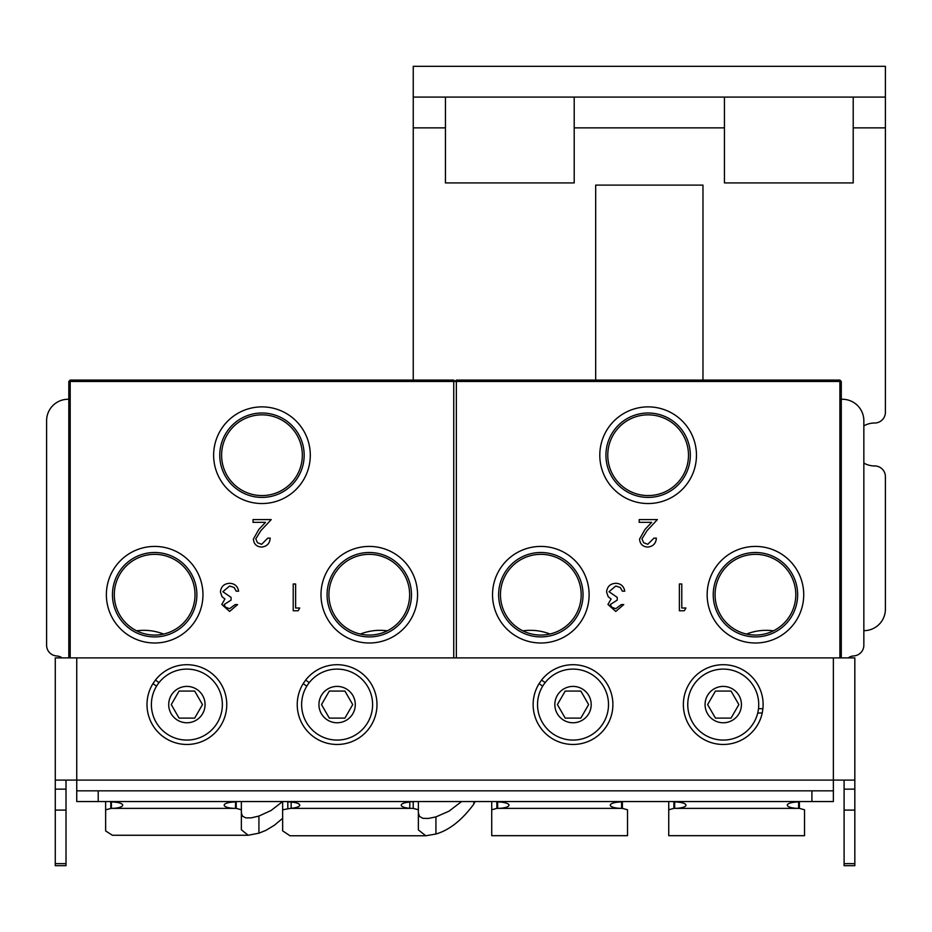 <?xml version="1.0" encoding="UTF-8"?>
<svg xmlns="http://www.w3.org/2000/svg" width="932" height="932" viewBox="0 0 932 932"><rect width="100%" height="100%" fill="white"/><g stroke="black" fill="none" stroke-linecap="round" stroke-linejoin="round"><path stroke-width="1.4" d="M707.155 594.709A48.289 48.289 0 0 0 755.433 642.998A48.289 48.289 0 0 0 803.722 594.709A48.289 48.289 0 0 0 755.433 546.42A48.289 48.289 0 0 0 707.155 594.709M797.641 594.709A42.208 42.208 0 0 0 755.433 552.501A42.208 42.208 0 0 0 713.236 594.709A42.208 42.208 0 0 0 755.433 636.917A42.208 42.208 0 0 0 797.641 594.709M795.8 594.709A40.356 40.356 0 0 0 755.433 554.342A40.356 40.356 0 0 0 715.077 594.709A40.356 40.356 0 0 0 755.433 635.065A40.356 40.356 0 0 0 795.8 594.709M492.539 594.709A48.289 48.289 0 0 0 540.828 642.998A48.289 48.289 0 0 0 589.117 594.709A48.289 48.289 0 0 0 540.828 546.42A48.289 48.289 0 0 0 492.539 594.709M583.036 594.709A42.208 42.208 0 0 0 540.828 552.501A42.208 42.208 0 0 0 498.62 594.709A42.208 42.208 0 0 0 540.828 636.917A42.208 42.208 0 0 0 583.036 594.709M581.184 594.709A40.356 40.356 0 0 0 540.828 554.342A40.356 40.356 0 0 0 500.461 594.709A40.356 40.356 0 0 0 540.828 635.065A40.356 40.356 0 0 0 581.184 594.709M599.8 455.2A48.336 48.336 0 0 0 648.136 503.536A48.336 48.336 0 0 0 696.46 455.2A48.336 48.336 0 0 0 648.136 406.876A48.336 48.336 0 0 0 599.8 455.2M690.332 455.2A42.208 42.208 0 0 0 648.136 413.004A42.208 42.208 0 0 0 605.928 455.2A42.208 42.208 0 0 0 648.136 497.408A42.208 42.208 0 0 0 690.332 455.2M688.492 455.2A40.356 40.356 0 0 0 648.136 414.845A40.356 40.356 0 0 0 607.769 455.2A40.356 40.356 0 0 0 648.136 495.568A40.356 40.356 0 0 0 688.492 455.2M684.333 610.763L679.381 610.763L679.381 583.98L681.781 583.98L681.781 608.014L685.905 608.014L684.333 610.763M653.973 538.137L656.373 538.137C655.93 543.566 653.017 546.548 647.635 547.061C642.696 546.7 640.004 544.043 639.55 539.104L644.967 529.493L651.666 522.339L639.201 522.339L639.201 519.59L657.398 519.59L647.018 530.669L641.95 538.882L643.639 542.704L647.763 544.311L653.973 538.137M454.979 381.468L456.354 380.093L454.979 381.468L456.354 381.468L456.354 380.093L839.907 380.093L839.907 381.468L456.354 381.468L456.354 657.887M839.907 657.887L839.907 381.468L841.281 381.468L841.281 657.887M839.907 380.093L841.281 381.468L839.907 380.093M623.753 604.577L615.772 611.45L607.955 604.484L611.077 598.973L608.177 596.69L606.581 591.937C607.233 586.484 610.32 583.607 615.842 583.292C620.863 583.56 623.834 586.193 624.778 591.191L622.378 591.191L620.281 587.486L615.807 586.03L608.98 591.703L617.229 597.365L617.229 600.115L610.355 604.495L611.532 607.128L615.749 608.701L621.353 604.577L623.753 604.577M679.381 583.98L681.781 583.98L681.781 608.014M320.992 594.709A48.289 48.289 0 0 0 369.27 642.998A48.289 48.289 0 0 0 417.559 594.709A48.289 48.289 0 0 0 369.27 546.42A48.289 48.289 0 0 0 320.992 594.709M411.478 594.709A42.208 42.208 0 0 0 369.27 552.501A42.208 42.208 0 0 0 327.074 594.709A42.208 42.208 0 0 0 369.27 636.917A42.208 42.208 0 0 0 411.478 594.709M409.637 594.709A40.356 40.356 0 0 0 369.27 554.342A40.356 40.356 0 0 0 328.914 594.709A40.356 40.356 0 0 0 369.27 635.065A40.356 40.356 0 0 0 409.637 594.709M106.376 594.709A48.289 48.289 0 0 0 154.665 642.998A48.289 48.289 0 0 0 202.955 594.709A48.289 48.289 0 0 0 154.665 546.42A48.289 48.289 0 0 0 106.376 594.709M196.873 594.709A42.208 42.208 0 0 0 154.665 552.501A42.208 42.208 0 0 0 112.457 594.709A42.208 42.208 0 0 0 154.665 636.917A42.208 42.208 0 0 0 196.873 594.709M195.021 594.709A40.356 40.356 0 0 0 154.665 554.342A40.356 40.356 0 0 0 114.298 594.709A40.356 40.356 0 0 0 154.665 635.065A40.356 40.356 0 0 0 195.021 594.709M213.638 455.2A48.336 48.336 0 0 0 261.974 503.536A48.336 48.336 0 0 0 310.298 455.2A48.336 48.336 0 0 0 261.974 406.876A48.336 48.336 0 0 0 213.638 455.2M304.17 455.2A42.208 42.208 0 0 0 261.974 413.004A42.208 42.208 0 0 0 219.766 455.2A42.208 42.208 0 0 0 261.974 497.408A42.208 42.208 0 0 0 304.17 455.2M302.329 455.2A40.356 40.356 0 0 0 261.974 414.845A40.356 40.356 0 0 0 221.606 455.2A40.356 40.356 0 0 0 261.974 495.568A40.356 40.356 0 0 0 302.329 455.2M298.17 610.763L293.219 610.763L293.219 583.98L295.619 583.98L295.619 608.014L299.743 608.014L298.17 610.763M267.81 538.137L270.21 538.137C269.767 543.566 266.855 546.548 261.473 547.061C256.533 546.7 253.842 544.043 253.388 539.104L258.805 529.493L265.504 522.339L253.038 522.339L253.038 519.59L271.235 519.59L260.855 530.669L255.787 538.882L257.477 542.704L261.601 544.311L267.81 538.137M68.817 657.887L68.817 381.468L70.191 381.468L70.191 380.093L453.744 380.093L453.744 381.468L70.191 381.468L70.191 657.887M453.744 657.887L453.744 381.468L455.119 381.468L453.744 380.093L455.119 381.468M68.817 381.468L70.191 380.093L68.817 381.468M237.59 604.577L229.61 611.45L221.793 604.484L224.915 598.973L222.014 596.69L220.418 591.937C221.07 586.484 224.158 583.607 229.68 583.292C234.701 583.56 237.672 586.193 238.615 591.191L236.215 591.191L234.118 587.486L229.645 586.03L222.818 591.703L231.066 597.365L231.066 600.115L224.193 604.495L225.369 607.128L229.587 608.701L235.179 604.577L237.59 604.577M293.219 583.98L295.619 583.98L295.619 608.014M863.848 463.064A21.459 21.459 0 0 0 874.635 465.942A10.73 10.73 0 0 1 885.4 476.671L885.4 609.19A21.459 21.459 0 0 1 863.941 630.649L863.848 630.649M863.848 425.889A21.459 21.459 0 0 1 874.635 423.012A10.73 10.73 0 0 0 885.4 412.282L885.4 127.87L853.211 127.87M413.249 380.093L413.249 66.3L885.4 66.3L885.4 97.091L413.249 97.091M595.676 380.093L595.676 185.107L702.973 185.107L702.973 380.093M885.4 66.3L885.4 127.87M445.438 97.091L445.438 182.928L574.205 182.928L574.205 97.091M724.444 97.091L724.444 182.928L853.211 182.928L853.211 97.091M62.164 657.887A10.73 10.73 0 0 0 56.666 655.965A10.73 10.73 0 0 1 46.6 645.259L46.6 420.728A21.459 21.459 0 0 1 68.059 399.269L68.817 399.269M848.225 657.887A10.73 10.73 0 0 1 853.782 655.918A10.73 10.73 0 0 0 863.848 645.212L863.848 420.728A21.459 21.459 0 0 0 842.388 399.269L841.281 399.269M360.346 634.063A53.648 53.648 0 0 1 387.281 630.824M746.509 634.063A53.648 53.648 0 0 1 773.443 630.824M522.899 630.859A53.648 53.648 0 0 1 549.973 634.016M136.655 630.824A53.648 53.648 0 0 1 163.589 634.063M799.388 808.37L798.619 808.37A11.335 3.192 180 0 1 787.284 805.178A11.335 3.192 180 0 1 795.881 802.079L798.619 801.846L798.619 808.37L673.883 808.37L668.733 809.792L668.733 835.678L804.537 835.678L804.537 809.792L799.388 808.37L799.388 801.753M668.733 801.555L668.733 809.792M804.537 818.506L804.537 809.792M674.652 801.846L677.401 802.079A11.335 3.192 0 0 1 685.987 805.178A11.335 3.192 0 0 1 674.652 808.37L674.652 801.846A25.758 24.71 180 0 1 672.578 801.555M800.693 801.555A25.758 24.71 180 0 1 798.619 801.846M622.378 808.37L621.609 808.37A11.335 3.192 180 0 1 610.274 805.178A11.335 3.192 180 0 1 618.86 802.079L621.609 801.846L621.609 808.37L496.873 808.37L491.723 809.792L491.723 835.678L627.527 835.678L627.527 809.792L622.378 808.37L622.378 801.753M491.723 801.555L491.723 809.792M627.527 818.506L627.527 809.792M497.641 801.846L500.379 802.079A11.335 3.192 0 0 1 508.977 805.178A11.335 3.192 0 0 1 497.641 808.37L497.641 801.846A25.758 24.71 180 0 1 495.568 801.555M623.683 801.555A25.758 24.71 180 0 1 621.609 801.846M409.789 808.265A11.335 3.192 180 0 1 401.203 805.178A11.335 3.192 180 0 1 409.789 802.079L409.789 808.37L413.226 808.37L413.226 801.765M286.334 801.555A25.758 24.71 -0 0 0 288.419 801.846L291.157 802.079A11.335 3.192 0 0 1 299.743 805.178A11.335 3.192 0 0 1 291.157 808.265L282.652 809.792L282.652 801.555L270.991 810.549L258.921 816.059L251.337 817.842L245.885 817.9L242.495 816.199L241.365 812.739M291.157 801.555L291.157 808.265M409.789 801.555L412.538 801.846A25.758 24.71 -0 0 0 414.612 801.555M282.652 809.792L282.652 830.866L289.992 835.771L425.784 835.771L418.375 829.911L418.375 809.792L413.226 808.37M475.099 801.555L473.829 804.095C461.957 820.16 449.317 830.132 435.931 834.024L425.784 835.771M418.375 812.89L419.505 816.467L422.895 818.331L428.347 818.459L435.931 816.898L448.979 811.201L461.573 801.555M418.375 801.555L418.375 809.792M237.602 801.555A25.758 24.71 -0 0 1 235.528 801.846L232.779 802.079A11.335 3.192 180 0 0 224.193 805.178A11.335 3.192 180 0 0 235.528 808.37L236.215 808.37L236.215 801.765M109.324 801.555A25.758 24.71 -0 0 0 111.397 801.846L114.147 802.079A11.335 3.192 0 0 1 122.721 805.178A11.335 3.192 0 0 1 111.397 808.37L105.642 809.792L105.642 830.925L112.364 835.258L248.168 835.258L241.365 829.771L241.365 801.555M282.652 818.308L274.369 825.251L265.865 830.389L258.921 833.173L248.168 835.258M105.642 809.792L105.642 801.555M241.365 809.792L236.215 808.37M854.83 810.094L854.83 865.7L844.101 865.7L844.101 810.094L854.83 810.094L854.83 789.148L844.101 789.148L844.101 810.094M844.101 789.148L844.101 780.096M55.279 679.346L55.279 657.887L854.83 657.887L854.83 789.148M55.279 863.638L55.279 865.7L66.009 865.7L66.009 863.638L55.279 863.638L55.279 810.094L66.009 810.094L66.009 789.148L55.279 789.148L55.279 810.094M55.279 789.148L55.279 779.851M811.912 790.825L811.912 801.555L833.371 801.555L833.371 790.825L76.739 790.825L76.739 780.096L55.279 780.096L55.279 657.887M66.009 780.096L66.009 789.148M76.739 790.825L76.739 801.555L98.21 801.555L98.21 790.825M811.912 801.555L98.21 801.555M76.739 657.887L76.739 780.096L833.371 780.096L833.371 790.825M833.371 657.887L833.371 780.096L854.83 780.096M66.009 810.094L66.009 863.638M723.244 744.47A39.878 39.878 0 0 1 683.389 703.229A39.878 39.878 0 0 1 725.97 664.796A39.878 39.878 0 0 1 762.912 708.669L762.236 712.992A39.878 39.878 0 0 1 723.244 744.47M762.236 712.992L757.728 712.992M758.497 708.669L762.912 708.669M542.692 686.15L539.08 683.645L541.55 680.092L545.162 682.597M539.08 683.645A39.878 39.878 0 0 0 550.264 737.34A39.878 39.878 0 0 0 605.346 727.927A39.878 39.878 0 0 0 596.946 672.683A39.878 39.878 0 0 0 541.55 680.092M306.791 686.15L303.18 683.645L305.649 680.092L309.261 682.597M303.18 683.645A39.878 39.878 0 0 0 314.352 737.34A39.878 39.878 0 0 0 369.445 727.927A39.878 39.878 0 0 0 361.034 672.683A39.878 39.878 0 0 0 305.649 680.092M156.564 686.15L152.941 683.645L155.411 680.092L159.023 682.597M152.941 683.645A39.878 39.878 0 0 0 164.125 737.34A39.878 39.878 0 0 0 219.218 727.927A39.878 39.878 0 0 0 210.807 672.683A39.878 39.878 0 0 0 155.411 680.092M692.511 686.849A35.486 35.486 0 0 0 705.501 735.325A35.486 35.486 0 0 0 753.976 722.335A35.486 35.486 0 0 0 740.987 673.859A35.486 35.486 0 0 0 692.511 686.849M707.633 704.592L715.438 691.066L731.049 691.066L738.855 704.592L731.049 718.106L715.438 718.106L707.633 704.592M542.284 686.849A35.486 35.486 0 0 0 555.274 735.325A35.486 35.486 0 0 0 603.75 722.335A35.486 35.486 0 0 0 590.76 673.859A35.486 35.486 0 0 0 542.284 686.849M557.406 704.592L565.211 691.066L580.822 691.066L588.628 704.592L580.822 718.106L565.211 718.106L557.406 704.592M306.383 686.849A35.486 35.486 0 0 0 319.373 735.325A35.486 35.486 0 0 0 367.849 722.335A35.486 35.486 0 0 0 354.859 673.859A35.486 35.486 0 0 0 306.383 686.849M321.505 704.592L329.311 691.066L344.922 691.066L352.727 704.592L344.922 718.106L329.311 718.106L321.505 704.592M156.145 686.849A35.486 35.486 0 0 0 169.135 735.325A35.486 35.486 0 0 0 217.61 722.335A35.486 35.486 0 0 0 204.621 673.859A35.486 35.486 0 0 0 156.145 686.849M171.267 704.592L179.072 691.066L194.683 691.066L202.489 704.592L194.683 718.106L179.072 718.106L171.267 704.592M724.444 127.87L574.205 127.87M445.438 127.87L413.249 127.87M673.883 808.37L673.883 801.753M496.873 808.37L496.873 801.753M409.789 808.37L291.157 808.37M287.813 801.776L287.813 808.37M473.829 801.555L473.829 804.095M435.931 816.898L435.931 834.024M235.528 801.846L235.528 808.37L111.397 808.37L111.397 801.846M258.921 833.173L258.921 816.059M110.791 801.776L110.791 808.37M854.83 863.638L844.101 863.638M732.342 688.841A18.186 18.186 0 0 1 738.994 713.679A18.186 18.186 0 0 1 714.157 720.331A18.186 18.186 0 0 1 707.505 695.493A18.186 18.186 0 0 1 732.342 688.841M582.104 688.841A18.186 18.186 0 0 1 588.768 713.679A18.186 18.186 0 0 1 563.93 720.331A18.186 18.186 0 0 1 557.266 695.493A18.186 18.186 0 0 1 582.104 688.841M346.203 688.841A18.186 18.186 0 0 1 352.855 713.679A18.186 18.186 0 0 1 328.017 720.331A18.186 18.186 0 0 1 321.365 695.493A18.186 18.186 0 0 1 346.203 688.841M195.976 688.841A18.186 18.186 0 0 1 202.628 713.679A18.186 18.186 0 0 1 177.791 720.331A18.186 18.186 0 0 1 171.139 695.493A18.186 18.186 0 0 1 195.976 688.841"/></g></svg>
